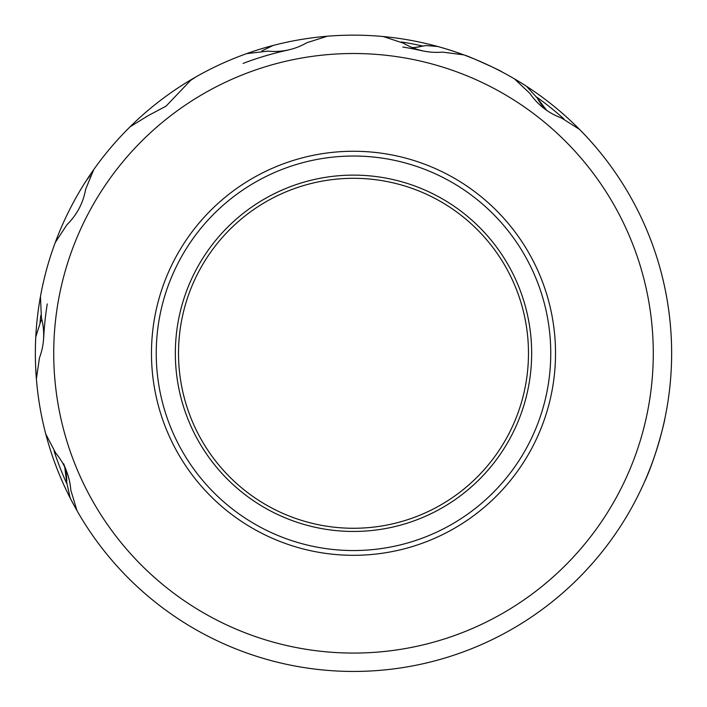 <?xml version="1.0" encoding="UTF-8"?>
<svg xmlns="http://www.w3.org/2000/svg" width="707" height="707" viewBox="0 0 707 707"><rect width="100%" height="100%" fill="white"/><g stroke="black" fill="none" stroke-linecap="round" stroke-linejoin="round"><path stroke-width="1.06" d="M332.917 152.314A202.025 202.025 0 0 1 554.474 332.714A202.025 202.025 0 0 1 374.083 554.261A202.025 202.025 0 0 1 152.526 373.87A202.025 202.025 0 0 1 332.917 152.314M373.596 549.516A197.253 197.253 0 0 0 549.728 333.2A197.253 197.253 0 0 0 333.404 157.06A197.253 197.253 0 0 0 157.272 373.384A197.253 197.253 0 0 0 373.596 549.516M371.652 530.524A178.164 178.164 0 0 1 176.264 371.44A178.164 178.164 0 0 1 335.348 176.052A178.164 178.164 0 0 1 530.736 335.145A178.164 178.164 0 0 1 371.652 530.524M335.675 179.216A174.983 174.983 0 0 0 179.428 371.113A174.983 174.983 0 0 0 371.325 527.36A174.983 174.983 0 0 0 527.572 335.463A174.983 174.983 0 0 0 335.675 179.216M288.067 50.073A310.196 310.196 0 0 0 243.111 63.4M321.093 36.799A318.15 318.15 0 0 1 327.297 36.225L306.979 42.676C294.837 49.631 281.775 52.451 267.794 51.134L246.619 53.635A318.15 318.15 0 0 1 545.751 606.783A318.15 318.15 0 0 1 45.796 434.151L55.685 453.037C64.655 463.836 69.701 476.218 70.815 490.163L76.948 510.578A318.15 318.15 0 0 1 70.17 498.002L66.705 482.386A47.723 47.723 0 0 0 64.699 466.885L66.705 482.386M273.096 45.469L261.961 50.86M383.274 36.534L403.52 43.224C415.636 50.321 428.663 53.29 442.609 52.124L463.757 54.854A318.15 318.15 0 0 0 437.774 46.503L426.109 45.54L415.292 47.404A47.723 47.723 0 0 0 421.787 46.282M433.904 661.116A318.15 318.15 0 0 1 337.159 671.023M54.094 451.084A314.969 314.969 0 0 0 66.688 483.447M172.349 114.437A299.786 299.786 0 0 1 592.36 172.137A299.786 299.786 0 0 1 534.651 592.148A299.786 299.786 0 0 1 114.64 534.439A299.786 299.786 0 0 1 172.349 114.437M579.546 129.408L561.544 117.998C548.411 113.164 537.85 104.972 529.879 93.412L514.351 78.795A318.15 318.15 0 0 1 526.521 86.298L537.329 98.096A47.723 47.723 0 0 0 546.811 110.522L537.329 98.096M35.35 353.288A318.15 318.15 0 0 1 195.751 77.001L190.581 80.421L166.057 106.138L148.125 115.665L129.991 126.871A318.15 318.15 0 0 1 246.619 53.635M523.33 622.319L524.612 621.506M554.394 599.996L555.569 599.032L554.394 599.987M466.708 55.968L465.277 55.42C464.437 54.306 502.951 71.575 501.563 71.699L500.229 70.992M35.597 365.855L36.384 378.899L35.597 365.855M39.654 405.42L39.406 403.927M40.82 315.384A314.969 314.969 0 0 0 40.034 322.604M422.821 46.043A314.969 314.969 0 0 0 401.329 41.978M563.894 118.9A314.969 314.969 0 0 0 536.807 97.159M40.582 321.694A47.723 47.723 0 0 0 41.872 319.502L40.582 321.694L35.774 336.947A318.15 318.15 0 0 0 45.796 434.151M412.225 47.616A47.723 47.723 0 0 0 415.292 47.404L412.225 47.616M269.226 660.073A318.15 318.15 0 0 1 180.479 620.278M90.054 175.76L86.51 180.267A318.15 318.15 0 0 0 55.243 242.545L66.944 224.72C76.913 214.901 83.152 203.086 85.653 189.273L93.766 169.556M579.881 129.743A318.15 318.15 0 0 1 597.062 148.603M661.319 272.884A318.15 318.15 0 0 1 671.226 369.637M660.285 437.571A318.15 318.15 0 0 1 644.439 482.024C655.522 458.94 664.589 421.77 664.872 418.615C664.545 421.929 655.539 458.878 644.439 482.024M63.612 463.686A310.196 310.196 0 0 0 66.255 470.376M47.254 303.948A310.196 310.196 0 0 0 43.684 338.017M422.344 50.833A310.196 310.196 0 0 0 402.84 47.042M40.449 296.533L41.43 317.832C45.001 331.415 44.347 344.76 39.459 357.875L36.384 378.97M664.872 418.615L663.652 424.165"/></g></svg>
